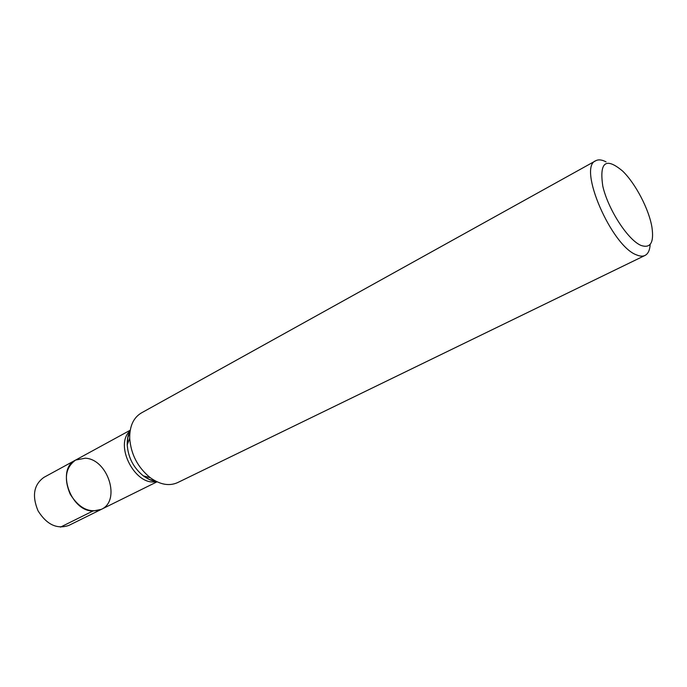 <?xml version="1.0" encoding="UTF-8"?>
<svg xmlns="http://www.w3.org/2000/svg" width="687" height="687" viewBox="0 0 687 687"><rect width="100%" height="100%" fill="white"/><g stroke="black" fill="none" stroke-linecap="round" stroke-linejoin="round"><path stroke-width="1.03" d="M92.891 511.034C70.272 511.145 56.128 468.86 75.604 460.067C65.523 467.418 63.728 478.805 70.211 494.202C79.091 508.354 89.447 513.421 101.255 509.393L92.891 511.034L60.508 527.109M595.766 160.741L141.376 412.939C133.51 417.644 129.62 426.052 129.697 438.169C130.891 454.279 137.744 467.452 150.247 477.688C160.114 484.704 169.234 486.344 177.607 482.609L645.016 255.444C642.783 256.517 640.009 256.345 636.677 254.946C611.542 246.453 577.355 166.941 595.766 160.741C598.463 159.307 601.889 159.685 606.054 161.866M640.971 245.414C650.443 248.651 654.11 242.666 651.972 227.466C649.155 209.629 635.647 183.661 622.671 171.115C605.822 156.98 599.21 162.02 602.817 186.237C608.081 209.406 627.935 240.012 640.971 245.414M650.177 244.383C649.842 250.154 648.116 253.838 645.016 255.444M75.604 460.067L43.899 477.379C33.749 484.721 31.817 495.902 38.086 510.905C46.768 524.662 57.03 529.497 68.872 525.409L101.255 509.393C121.17 500.84 107.936 459.156 85.274 458.195L75.604 460.067L130.229 430.225M156.387 481.493C135.571 486.92 113.716 444.875 130.109 430.955M130.015 431.582L127.816 437.705L127.215 444.841C128.134 457.508 133.518 467.856 143.36 475.885L149.543 479.492L155.82 481.201M101.255 509.393L157.048 481.81M155.683 481.132C152.548 481.261 148.444 479.509 143.36 475.885L150.247 477.688M129.998 431.737C128.091 434.227 127.164 438.598 127.215 444.841L129.697 438.169"/></g></svg>
